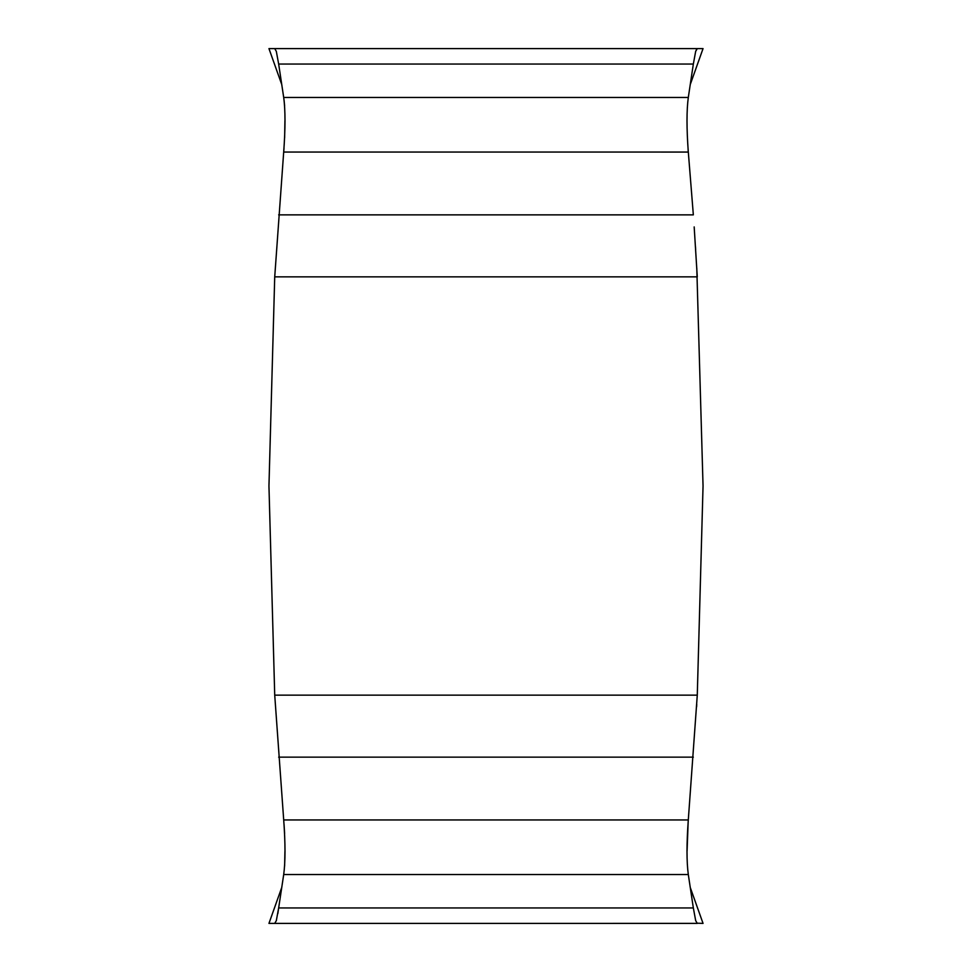 <?xml version="1.0" encoding="UTF-8"?>
<svg xmlns="http://www.w3.org/2000/svg" width="972" height="972" viewBox="0 0 972 972"><rect width="100%" height="100%" fill="white"/><g stroke="black" fill="none" stroke-linecap="round" stroke-linejoin="round"><path stroke-width="1.46" d="M694.178 226.926L697.276 276.85L274.724 276.85L283.69 152.057C285.428 128.425 285.428 110.225 283.703 97.455L278.66 64.055L693.34 64.055L688.31 97.455C686.572 110.225 686.572 128.425 688.298 152.045L688.091 149.566M693.34 64.067L695.66 51.407L697.276 48.6L274.724 48.6L276.327 51.382L278.66 64.067M695.673 51.382L696.839 48.831M284.031 99.739L284.626 105.972M284.918 120.783L284.638 137.781M284.018 148.048L283.703 152.045L688.31 152.057L693.34 214.861L278.66 214.861M688.298 874.545L283.703 874.545L278.66 907.945L693.34 907.945L688.31 874.545C686.572 861.775 686.572 843.574 688.298 819.955L697.276 695.15L703.048 486L696.79 268.272M695.66 249.695L695.478 246.827M696.596 706.923L696.742 704.396M284.018 823.952L284.614 833.575M284.918 851.594L284.626 866.028M687.083 850.962L688.176 821.522M693.34 907.933L695.673 920.606L697.276 923.388L274.724 923.4L276.327 920.63L278.66 907.933L277.834 913.583M276.51 919.986L276.327 920.618M690.472 888.092L703.048 923.4L696.839 923.181M697.276 923.4L268.952 923.4L281.528 888.092M283.703 874.557C285.428 861.775 285.428 843.574 283.703 819.955L274.724 695.15L268.952 486L274.724 276.85M281.528 83.908L268.952 48.6L274.724 48.6M697.276 48.6L703.048 48.6L690.472 83.908L703.048 48.6M688.298 97.455L283.69 97.455M688.31 819.955L283.69 819.955M697.276 695.15L274.724 695.15M693.34 757.152L278.66 757.152"/></g></svg>
